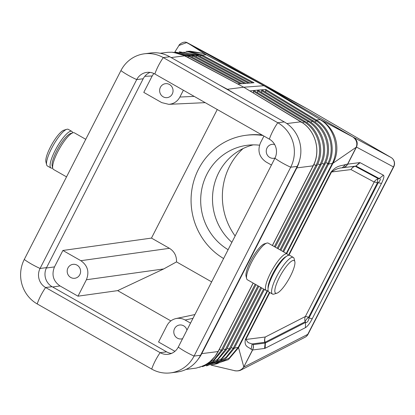 <?xml version="1.0" encoding="UTF-8"?>
<svg xmlns="http://www.w3.org/2000/svg" width="415" height="415" viewBox="0 0 415 415"><rect width="100%" height="100%" fill="white"/><g stroke="black" fill="none" stroke-linecap="round" stroke-linejoin="round"><path stroke-width="0.62" d="M264.402 289.457L234.376 348.133L238.236 347.319L238.547 347.687L267.737 290.645M263.587 288.996L233.432 347.92L234.376 348.133L234.138 348.584L225.34 358.959L213.201 364.536L211.904 364.78L216.962 363.748L229.179 358.088L238.236 347.319L267.187 290.744M282.807 251.433L327.622 163.858L328.566 164.07L332.908 163.292L286.677 253.632M308.08 334.2A7.024 1.224 -152.9 0 1 307.748 334.371A7.024 6.391 -117.1 0 1 305.025 337.255A7.024 7.024 0 0 0 308.08 334.2L393.762 166.757A7.024 1.224 -152.9 0 1 393.43 166.923L356.475 147.066L332.908 163.292C340.98 149.696 336.217 130.274 322.974 121.486C334.947 130.699 339.496 149.421 332.218 163.655L286.288 253.415M153.825 73.476L152.186 75.971L143.782 92.395L161.746 102.619L168.796 104.331C173.729 103.932 177.428 101.504 179.892 97.043L183.378 90.231M346.146 166.223L346.722 165.601L343.9 167.484L346.146 166.223L347.739 164.127L359.681 162.613L355.94 166.016L360.127 162.68L383.419 175.197L379.237 178.533C380.939 178.709 380.612 180.089 378.257 182.667L381.468 183.466C383.797 178.772 384.451 176.017 383.419 175.197M271.436 165.035L265.989 161.933C259.188 157.103 257.341 150.754 260.449 142.879L263.935 136.068M182.579 338.676A7.024 6.702 82.8 0 1 181.391 338.941A7.024 6.702 82.8 0 1 174.995 335.911A7.024 6.702 82.8 0 1 174.585 328.602A7.024 6.702 82.8 0 1 179.622 325.002A7.024 6.702 82.8 0 1 186.958 330.117M192.985 318.336L185.1 320.007L190.542 323.109M185.1 320.007C182.211 318.409 179.171 317.926 175.986 318.559C171.976 319.503 168.967 321.843 166.949 325.583L158.546 342.007L174.917 351.323M176.51 261.896C176.697 255.936 174.341 251.412 169.439 248.315L151.47 238.091L62.888 250.468L80.858 260.693C87.658 265.522 89.505 271.877 86.398 279.752L77.994 296.175L117.663 290.63L163.718 268.941L176.51 261.896L211.64 281.884M37.21 303.936A32.785 31.286 -97.2 0 1 24.272 259.463L120.921 70.597A32.785 31.286 82.8 0 1 144.43 53.8A32.785 31.286 82.8 0 1 163.271 57.586L277.78 122.741A32.785 31.286 82.8 0 1 290.713 167.209L194.064 356.075A32.785 31.286 82.8 0 1 170.56 372.872A32.785 31.286 82.8 0 1 151.719 369.091L37.21 303.936A18.737 4.555 -60.4 0 1 45.614 287.512A14.053 13.41 -97.2 0 1 40.068 268.453L136.717 79.587A14.053 13.41 -97.2 0 1 146.791 72.386A14.053 13.41 -97.2 0 1 154.868 74.01L269.377 139.165A14.053 13.41 -97.2 0 1 274.922 158.224L178.274 347.09A14.053 13.41 -97.2 0 1 168.194 354.291A14.053 13.41 -97.2 0 1 160.123 352.667L45.614 287.512L52.093 286.687L166.602 351.842A14.053 13.41 -97.2 0 0 171.385 353.456M347.739 164.127L356.475 147.066C358.078 142.952 357.035 139.673 353.336 137.225L391.029 157.472A7.024 1.759 -59.8 0 1 391.039 157.482L308.63 109.596L225.08 63.049A7.024 1.66 -60.9 0 1 225.091 63.054A7.024 1.66 -60.9 0 1 225.086 63.054A7.024 6.816 -61.8 0 0 224.992 63.002L186.651 42.589L264.163 85.708L308.63 109.596L391.029 157.472A7.024 6.816 118.2 0 1 393.43 166.923L307.748 334.371L243.911 367.031L240.907 370.056C238.475 371.43 233.982 370.766 234.397 370.616L210.903 365.07M308.636 109.602L225.086 63.054L187.746 42.999M198.194 359.151A32.785 31.286 82.8 0 0 201.768 353.632L218.093 351.557L253.145 283.056L218.103 351.562L214.913 356.584L210 361.657L206.577 364.105L202.868 366.056L196.233 368.1L185.998 369.443M117.663 290.63L170.866 320.904M278.055 248.73L320.956 164.89C329.017 150.012 323.254 129.231 308.744 120.931L257.725 90.112L261.761 89.801L261.575 92.41M77.994 296.175L60.025 285.951C53.229 281.121 51.377 274.772 54.484 266.897L62.888 250.468M172.261 94.023A7.024 6.702 82.8 0 1 167.224 97.624A7.024 6.702 82.8 0 1 160.828 94.594A7.024 6.702 82.8 0 1 160.418 87.285A7.024 6.702 82.8 0 1 165.455 83.685A7.024 6.702 82.8 0 1 171.851 86.719A7.024 6.702 82.8 0 1 172.261 94.023M261.761 89.801L265.833 89.484L265.636 92.094M218.025 351.225L217.289 353.035M79.815 274.678A7.024 6.702 82.8 0 1 74.778 278.278A7.024 6.702 82.8 0 1 68.382 275.249A7.024 6.702 82.8 0 1 67.972 267.94A7.024 6.702 82.8 0 1 73.009 264.339A7.024 6.702 82.8 0 1 79.405 267.374A7.024 6.702 82.8 0 1 79.815 274.678M288.939 255.225L331.497 172.054C335.325 169.304 338.905 167.893 342.235 167.826L345.731 164.454L347.62 164.065L346.079 166.208M353.632 137.604L352.906 136.976L353.632 137.604C356.63 140.192 357.507 143.377 356.272 147.149L347.588 164.127M238.433 347.277L243.833 367.073M252.486 349.964L243.797 366.943C241.411 370.253 238.277 371.472 234.397 370.616M288.425 255.313L331.035 172.049L351.007 169.574L374.19 182.029L305.373 316.51L265.33 337.001A7.024 6.702 -97.2 0 0 264.837 342.339L265.076 343.112L253.259 344.611L252.102 343.957L251.142 349.295L252.642 349.97L253.461 347.345L253.259 344.611L253.368 347.381L252.642 349.97L243.797 366.943M312.22 318.782C309.74 323.493 307.463 326.455 305.399 327.668L305.601 322.424C307.235 322.74 308.371 321.262 309.014 317.978L312.22 318.782L381.468 183.466M265.159 348.252L264.583 348.45L265.076 343.112L265.367 343.013L265.128 342.24A7.024 6.391 -117.1 0 1 265.33 337.001L245.82 339.475L248.201 342.645L252.102 343.957L265.128 342.24L305.17 321.755A7.024 6.391 -117.1 0 1 305.373 316.51A7.024 1.224 -152.9 0 1 305.58 316.5A7.024 1.224 -152.9 0 1 308.578 317.309L309.014 317.978L378.257 182.667L377.396 182.833L308.578 317.309A7.024 3.662 147 0 0 305.17 321.755L305.601 322.424L265.367 343.013L265.159 348.252L305.399 327.668M354.97 166.208A7.024 1.655 -106.9 0 1 355.188 166.244L378.376 178.699A7.024 2.412 -101 0 0 377.396 182.833A7.024 1.224 27.1 0 0 374.19 182.029A7.024 6.816 118.2 0 1 378.376 178.699L379.237 178.533L355.94 166.016L355.188 166.244A7.024 6.816 118.2 0 0 351.007 169.574A7.024 6.702 82.8 0 1 354.97 166.208L342.235 167.826L354.97 166.208M352.906 136.976L264.163 85.708L352.994 137.043M346.722 165.601L347.687 164.101M187.513 42.885L264.158 85.703L206.188 54.79L263.878 85.651L320.598 119.811L322.974 121.486L320.095 119.608L316.355 120.034L315.618 120.583L265.595 90.335M206.297 54.785L187.347 42.776M314.938 122.031L316.78 120.298C330.755 128.645 336.383 148.938 328.794 163.619L283.621 251.895M316.78 120.298L265.833 89.484M280.867 250.328L324.919 164.241C332.918 149.478 327.196 128.852 312.796 120.609L261.782 89.801M249.872 90.906L257.705 90.112L257.518 92.721M201.768 353.632L296.808 167.904L313.149 165.824L272.37 245.493L313.87 164.309C320.489 150.277 315.514 131.648 302.846 123.042L243.75 87.212L264.158 85.703L320.598 119.811M302.846 123.042L249.602 90.745M253.643 90.428L253.461 93.038M275.244 247.127L316.998 165.538C325.116 150.546 319.306 129.61 304.693 121.247L253.669 90.428M320.198 119.598L353.295 137.199M200.061 56.378L201.597 54.759L186.226 51.408L190.226 51.216L203.272 53.374L206.188 54.79L202.043 54.988L201.332 55.553L252.45 82.865M185.899 51.424L203.272 53.374L206.068 54.64M160.237 53.26L167.94 52.3L172.101 52.217L177.62 53.011L182.263 54.521L243.75 87.212L227.425 89.287L219.058 84.816M182.906 54.801L185.375 56.015L185.572 56.513M235.559 94.21L227.425 89.287M296.808 167.904A32.785 31.286 -97.2 0 0 299.614 160.195M313.092 165.445L313.149 165.824L313.87 164.309M245.888 83.374L253.99 82.746L201.597 54.759M245.862 83.379L241.831 83.69M185.375 56.015L237.759 84.006L241.805 83.69M151.47 238.091L217.268 109.513M275.021 158.022A7.024 6.702 82.8 0 1 273.838 158.286A7.024 6.702 82.8 0 1 267.442 155.257A7.024 6.702 82.8 0 1 267.032 147.948A7.024 6.702 82.8 0 1 272.069 144.347A7.024 6.702 82.8 0 1 274.663 144.55M187.315 42.761C183.591 40.468 178.481 45.053 178.99 45.479L186.651 42.589M238.547 347.687L228.39 359.634L213.466 364.484M252.559 350.006L253.461 347.345M253.243 348.268L253.368 347.381M52.674 167.966A21.077 5.125 -60.4 0 1 51.927 168.168A21.077 5.125 -60.4 0 1 50.962 168.008A21.077 5.125 -60.4 0 1 56.009 148.819A21.077 5.125 -60.4 0 1 70.841 131.218A21.077 5.125 -60.4 0 1 71.805 131.373A21.077 5.125 -60.4 0 1 72.646 132.867M50.962 168.008L47.409 165.99A21.077 5.125 -60.4 0 1 46.62 164.765L45.894 161.746A18.737 4.555 -60.4 0 1 51.896 144.296A18.737 4.555 -60.4 0 1 63.832 130.217L66.805 129.298A21.077 5.125 -60.4 0 1 67.282 129.195A21.077 5.125 -60.4 0 1 68.252 129.35L71.805 131.373M294.837 261.663L294.111 258.638A21.077 5.125 119.6 0 0 293.327 257.419L289.774 255.396A21.077 5.125 119.6 0 0 288.804 255.235A21.077 5.125 119.6 0 0 273.973 272.842A21.077 5.125 119.6 0 0 268.925 292.03L272.479 294.053A21.077 5.125 119.6 0 0 273.449 294.214A21.077 5.125 119.6 0 0 273.931 294.105L276.898 293.187A18.737 4.555 119.6 0 0 288.835 279.113A18.737 4.555 119.6 0 0 294.837 261.663A18.737 4.555 119.6 0 0 293.281 260.433A18.737 4.555 119.6 0 0 279.321 277.562A18.737 4.555 119.6 0 0 276.473 293.281A18.737 4.555 119.6 0 0 276.898 293.187M293.327 257.419A21.077 5.125 119.6 0 0 292.357 257.259A21.077 5.125 119.6 0 0 277.526 274.86A21.077 5.125 119.6 0 0 272.479 294.053M46.62 164.765A21.077 5.125 -60.4 0 1 53.374 145.136A21.077 5.125 -60.4 0 1 66.805 129.298M268.085 290.536L267.81 290.625A21.077 5.125 -60.4 0 1 267.327 290.728A21.077 5.125 -60.4 0 1 266.357 290.573L247.407 279.788A21.077 5.125 -60.4 0 1 246.624 278.569L246.038 276.146A19.204 4.669 -60.4 0 1 252.19 258.26A19.204 4.669 -60.4 0 1 264.428 243.833L266.804 243.102A21.077 5.125 -60.4 0 1 267.286 242.993A21.077 5.125 -60.4 0 1 268.251 243.149L287.206 253.933A21.077 5.125 -60.4 0 1 287.989 255.152L288.057 255.438M246.624 278.569A21.077 5.125 -60.4 0 1 253.373 258.934A21.077 5.125 -60.4 0 1 266.804 243.102M266.357 290.573A21.077 5.125 -60.4 0 1 271.405 271.379A21.077 5.125 -60.4 0 1 286.236 253.778A21.077 5.125 -60.4 0 1 287.206 253.933M268.085 288.389A19.204 4.669 -60.4 0 1 274.305 270.845A19.204 4.669 -60.4 0 1 286.21 256.532M66.54 176.873L53.525 169.47A21.077 5.125 -60.4 0 1 52.741 168.251A21.077 5.125 -60.4 0 1 59.495 148.617A21.077 5.125 -60.4 0 1 72.926 132.784A21.077 5.125 -60.4 0 1 73.403 132.675A21.077 5.125 -60.4 0 1 74.373 132.831L85.76 139.31M52.741 168.251L52.16 165.834A19.204 4.669 -60.4 0 1 58.313 147.942A19.204 4.669 -60.4 0 1 70.545 133.516L72.926 132.784M262.15 135.051A66.276 63.241 -97.2 0 0 247.397 135.108L246.007 135.285A66.276 63.241 -97.2 0 0 192.176 187.917A66.276 63.241 -97.2 0 0 223.592 258.529M150.085 72.397A14.053 13.41 -97.2 0 0 143.196 78.762L46.547 267.628A14.053 13.41 -97.2 0 0 52.093 286.687M144.43 53.8L150.91 52.98A32.785 31.286 82.8 0 1 169.751 56.762L284.259 121.917A32.785 31.286 82.8 0 1 297.197 166.389L200.549 355.256A32.785 31.286 82.8 0 1 177.039 372.053L170.56 372.872M263.001 135.539A66.276 63.241 -97.2 0 0 246.007 135.285M259.51 145.193A56.207 53.634 -97.2 0 0 247.278 145.276A56.207 53.634 -97.2 0 0 201.643 189.816A56.207 53.634 -97.2 0 0 228.11 249.695M243.112 148.534A64.496 61.545 -97.2 0 0 229.578 166.337A64.496 61.545 -97.2 0 0 235.134 235.969M253.223 144.871A56.207 53.634 -97.2 0 0 213.844 186.382A56.207 53.634 -97.2 0 0 231.881 242.324M223.182 348.859L225.293 349.638L257.964 285.795M277.184 248.232L319.913 164.729C327.85 150.111 322.159 129.594 307.914 121.46L257.476 90.963M317.76 163.941L319.913 164.729L320.795 164.589M219.224 349.508L221.33 350.281L255.152 284.192M274.372 246.629L315.95 165.378C323.949 150.65 318.212 129.973 303.858 121.777L253.42 91.279M313.813 164.594L315.95 165.378L316.832 165.232M226.175 349.492L225.293 349.638L217.553 359.385L206.769 365.184M222.212 350.141L221.33 350.281L214.088 359.629L204.045 365.506M227.145 348.211L229.256 348.989L260.776 287.393M279.995 249.83L323.876 164.086C331.751 149.576 326.102 129.215 311.966 121.144L261.533 90.646M321.724 163.292L323.876 164.086L324.753 163.941M194.194 96.384L179.892 97.043M216.469 362.954L226.128 357.268L233.209 348.341L234.138 348.584M152.186 75.971L144.794 76.313M86.398 279.752L163.718 268.941M297.197 166.389L290.713 167.209A18.737 3.263 -152.9 0 1 274.922 158.224M200.549 355.256L194.064 356.075A18.737 3.263 -152.9 0 1 178.274 347.09M54.484 266.897L46.35 268.033M60.025 285.951L52.617 286.988M230.133 348.844L229.256 348.989L221.569 358.669L210.856 364.422M231.108 347.568L233.209 348.341L233.432 347.92M80.858 260.693L169.439 248.315M251.142 349.295C248.798 346.852 243.927 347.142 245.358 339.47L245.82 339.475L269.838 292.549M245.358 339.47L269.475 292.347M345.731 164.454C341.265 166.156 337.193 164.89 331.035 172.049M264.583 348.45L252.642 349.97M359.681 162.613L360.127 162.68M312.869 121.071L311.966 121.144L310.887 122.347M312.936 166.239L312.869 165.881L312.936 166.239M300.543 121.543L300.709 122.026M301.124 122.275L300.932 121.782L301.124 122.275M304.76 121.709L303.858 121.777L302.8 122.959M308.812 121.388L307.914 121.46L306.835 122.664M327.622 163.858L327.829 163.437C335.304 149.006 329.764 129.024 316.017 120.827L315.618 120.583M24.272 259.463A18.737 3.263 27.1 0 0 40.068 268.453L46.547 267.628M120.921 70.597A18.737 3.263 27.1 0 0 136.717 79.587L143.196 78.762M325.682 162.644L328.794 163.619M185.142 56.284L184.971 55.802L185.142 56.284M171.146 57.555L184.955 55.802M286.858 123.566L300.917 121.782M197.763 55.579L196.86 55.646L248.388 83.182M201.332 55.553L189.224 52.072M195.994 56.694L196.86 55.646L183.819 52.134M193.696 55.89L192.793 55.958L244.331 83.493M179.669 52.415L192.793 55.958L191.932 57.005M189.634 56.201L188.732 56.269L240.275 83.809M176.411 52.747L188.732 56.269L187.865 57.317M169.751 56.762L163.271 57.586A18.737 4.555 119.6 0 0 154.868 74.01M284.259 121.917L277.78 122.741A18.737 4.555 119.6 0 0 269.377 139.165M172.002 353.186L171.001 353.398M166.602 351.842L160.123 352.667A18.737 4.555 -60.4 0 0 151.719 369.091M202.385 366.684L216.386 361.32L226.336 349.793L258.836 286.288M199.605 367.27L212.911 361.647L222.378 350.442L256.024 284.69M205.202 102.65L168.796 104.331M202.121 366.372C209.165 363.4 214.524 358.451 218.197 351.515L253.212 283.092M206.509 365.916L220.417 360.594L230.299 349.145L261.647 287.891M249.726 90.781L301.036 121.808C315.462 130.113 321.231 150.904 313.252 165.761L272.432 245.53M237.811 84.001L185.059 55.812L173.211 52.295M179.233 51.771L197.659 55.096L249.986 83.057M175.047 52.057L193.597 55.408L245.929 83.374M171.94 52.212L189.536 55.724L241.867 83.685M393.762 166.757A7.024 7.024 0 0 0 391.039 157.482M178.99 45.479L174.798 52.057M194.92 314.549L175.986 318.559M305.025 337.255L240.913 370.056"/></g></svg>

